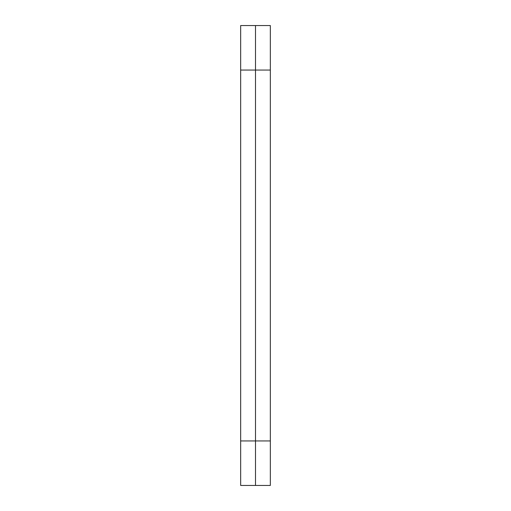 <?xml version="1.0" encoding="UTF-8"?>
<svg xmlns="http://www.w3.org/2000/svg" width="511" height="511" viewBox="0 0 511 511"><rect width="100%" height="100%" fill="white"/><g stroke="black" fill="none" stroke-linecap="round" stroke-linejoin="round"><path stroke-width="0.77" d="M270.338 70.058L255.5 70.058L255.5 25.55L255.5 485.45L240.662 485.45L240.662 70.058L255.5 70.058L255.5 485.45L270.338 485.45L270.338 25.55L240.662 25.55L240.662 70.058M270.338 440.942L240.662 440.942"/></g></svg>
